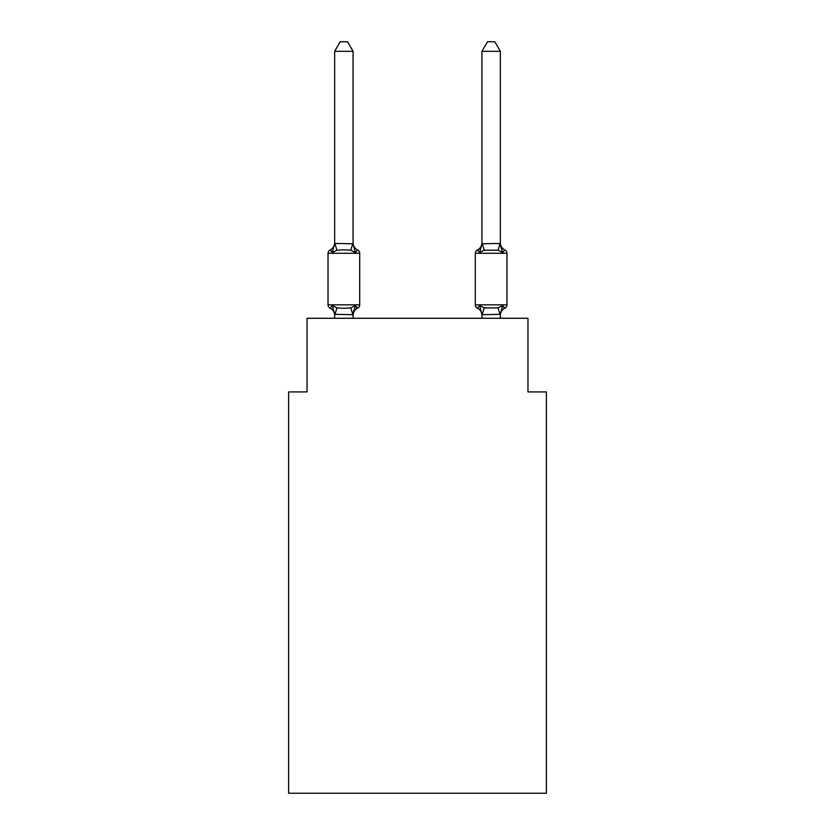 <?xml version="1.0" encoding="UTF-8"?>
<svg xmlns="http://www.w3.org/2000/svg" width="835" height="835" viewBox="0 0 835 835"><rect width="100%" height="100%" fill="white"/><g stroke="black" fill="none" stroke-linecap="round" stroke-linejoin="round"><path stroke-width="1.25" d="M546.372 793.25L546.372 391.907L527.96 391.907L527.96 318.271L307.04 318.271L307.04 391.907L288.628 391.907L288.628 793.25L546.372 793.25M500.342 318.271L500.342 314.336L481.931 314.67L479.634 305.547L477.38 308.146A3.684 3.684 0 0 1 475.303 304.827A3.684 3.684 0 0 0 477.38 308.146L479.634 305.547L477.38 308.146A3.684 3.684 0 0 1 475.303 304.827A3.684 3.684 0 0 0 477.38 308.146L479.634 305.547L477.38 308.146A3.684 3.684 0 0 1 475.303 304.827A3.684 3.684 0 0 0 477.38 308.146L479.634 305.547L477.38 308.146A3.684 3.684 0 0 1 475.303 304.827A3.684 3.684 0 0 0 477.38 308.146L479.634 305.547L477.38 308.146A3.684 3.684 0 0 1 475.303 304.827A3.684 3.684 0 0 0 477.38 308.146L479.634 305.547L477.38 308.146A3.684 3.684 0 0 1 475.303 304.827A3.684 3.684 0 0 0 477.38 308.146L479.634 305.547L477.38 308.146A3.684 3.684 0 0 1 475.303 304.827A3.684 3.684 0 0 0 477.38 308.146L479.634 305.547L477.38 308.146A3.684 3.684 0 0 1 475.303 304.827A3.684 3.684 0 0 0 477.38 308.146L479.634 305.547L477.38 308.146A3.684 3.684 0 0 1 475.303 304.827A3.684 3.684 0 0 0 477.38 308.146L479.634 305.547L477.38 308.146A3.684 3.684 0 0 1 475.303 304.827A3.684 3.684 0 0 0 477.38 308.146L479.634 305.547L477.38 308.146A3.684 3.684 0 0 1 475.303 304.827A3.684 3.684 0 0 0 477.38 308.146L479.634 305.547L477.38 308.146A3.684 3.684 0 0 1 475.303 304.827A3.684 3.684 0 0 0 477.38 308.146L479.634 305.547L477.38 308.146A3.684 3.684 0 0 1 475.303 304.827A3.684 3.684 0 0 0 477.38 308.146L479.634 305.547L477.38 308.146A3.684 3.684 0 0 1 475.303 304.827A3.684 3.684 0 0 0 477.38 308.146L479.634 305.547L477.38 308.146A3.684 3.684 0 0 1 475.303 304.827A3.684 3.684 0 0 0 477.38 308.146L479.634 305.547L477.38 308.146A3.684 3.684 0 0 1 475.303 304.827A3.684 3.684 0 0 0 477.38 308.146L479.634 305.547L477.38 308.146A3.684 3.684 0 0 1 475.303 304.827A3.684 3.684 0 0 0 477.38 308.146L479.634 305.547L477.38 308.146A3.684 3.684 0 0 1 475.303 304.827A3.684 3.684 0 0 0 477.38 308.146L479.634 305.547L477.38 308.146A3.684 3.684 0 0 1 475.303 304.827A3.684 3.684 0 0 0 477.38 308.146L479.634 305.547L477.38 308.146A3.684 3.684 0 0 1 475.303 304.827A3.684 3.684 0 0 0 477.38 308.146L479.634 305.547L477.38 308.146A3.684 3.684 0 0 1 475.303 304.827A3.684 3.684 0 0 0 477.38 308.146L479.634 305.547L477.38 308.146A3.684 3.684 0 0 1 475.303 304.827A3.684 3.684 0 0 0 477.38 308.146L479.634 305.547L477.38 308.146A3.684 3.684 0 0 1 475.303 304.827A3.684 3.684 0 0 0 477.38 308.146L479.634 305.547L477.38 308.146A3.684 3.684 0 0 1 475.303 304.827A3.684 3.684 0 0 0 477.38 308.146L479.634 305.547L477.38 308.146A3.684 3.684 0 0 1 475.303 304.827A3.684 3.684 0 0 0 477.38 308.146L479.634 305.547L477.38 308.146A3.684 3.684 0 0 1 475.303 304.827A3.684 3.684 0 0 0 477.38 308.146L479.634 305.547L477.38 308.146A3.684 3.684 0 0 1 475.303 304.827A3.684 3.684 0 0 0 477.38 308.146L479.634 305.547L484.237 307.917L498.046 307.917L502.649 305.547L504.904 308.146A3.684 3.684 0 0 0 506.97 304.827A3.684 3.684 0 0 1 504.904 308.146L503.849 307.635L504.904 308.146A3.684 3.684 0 0 0 506.97 304.827A3.684 3.684 0 0 1 504.904 308.146A3.684 3.684 0 0 0 506.97 304.827A3.684 3.684 0 0 1 504.904 308.146L503.849 307.635L504.904 308.146A3.684 3.684 0 0 0 506.97 304.827A3.684 3.684 0 0 1 504.904 308.146A3.684 3.684 0 0 0 506.97 304.827A3.684 3.684 0 0 1 504.904 308.146L503.849 307.635L504.904 308.146A3.684 3.684 0 0 0 506.97 304.827A3.684 3.684 0 0 1 504.904 308.146A3.684 3.684 0 0 0 506.97 304.827A3.684 3.684 0 0 1 504.904 308.146L503.849 307.635L504.904 308.146A3.684 3.684 0 0 0 506.97 304.827A3.684 3.684 0 0 1 504.904 308.146A3.684 3.684 0 0 0 506.97 304.827A3.684 3.684 0 0 1 504.904 308.146L503.849 307.635L504.904 308.146A3.684 3.684 0 0 0 506.97 304.827A3.684 3.684 0 0 1 504.904 308.146A3.684 3.684 0 0 0 506.97 304.827A3.684 3.684 0 0 1 504.904 308.146L503.849 307.635L504.904 308.146A3.684 3.684 0 0 0 506.97 304.827A3.684 3.684 0 0 1 504.904 308.146A3.684 3.684 0 0 0 506.97 304.827A3.684 3.684 0 0 1 504.904 308.146L503.849 307.635L504.904 308.146A3.684 3.684 0 0 0 506.97 304.827A3.684 3.684 0 0 1 504.904 308.146A3.684 3.684 0 0 0 506.97 304.827A3.684 3.684 0 0 1 504.904 308.146L503.849 307.635L504.904 308.146A3.684 3.684 0 0 0 506.97 304.827A3.684 3.684 0 0 1 504.904 308.146A3.684 3.684 0 0 0 506.97 304.827A3.684 3.684 0 0 1 504.904 308.146L503.849 307.635L504.904 308.146A3.684 3.684 0 0 0 506.97 304.827A3.684 3.684 0 0 1 504.904 308.146A3.684 3.684 0 0 0 506.97 304.827A3.684 3.684 0 0 1 504.904 308.146L503.849 307.635L504.904 308.146A3.684 3.684 0 0 0 506.97 304.827A3.684 3.684 0 0 1 504.904 308.146A3.684 3.684 0 0 0 506.97 304.827A3.684 3.684 0 0 1 504.904 308.146L503.849 307.635L504.904 308.146A3.684 3.684 0 0 0 506.97 304.827A3.684 3.684 0 0 1 504.904 308.146A3.684 3.684 0 0 0 506.97 304.827A3.684 3.684 0 0 1 504.904 308.146L503.849 307.635L504.904 308.146A3.684 3.684 0 0 0 506.97 304.827A3.684 3.684 0 0 1 504.904 308.146A3.684 3.684 0 0 0 506.97 304.827A3.684 3.684 0 0 1 504.904 308.146L503.849 307.635L504.904 308.146A3.684 3.684 0 0 0 506.97 304.827A3.684 3.684 0 0 1 504.904 308.146A3.684 3.684 0 0 0 506.97 304.827A3.684 3.684 0 0 1 504.904 308.146L503.849 307.635L504.904 308.146A3.684 3.684 0 0 0 506.97 304.827A3.684 3.684 0 0 1 504.904 308.146A3.684 3.684 0 0 0 506.97 304.827A3.684 3.684 0 0 1 504.904 308.146L503.849 307.635M481.931 243.778L500.342 243.444L500.342 51.321L481.931 51.321L481.931 243.778L479.634 252.567L477.38 249.968A3.684 3.684 0 0 0 475.303 253.287A3.684 3.684 0 0 1 477.38 249.968L479.634 252.567L480.49 249.644L479.634 252.567L480.49 249.644L479.634 252.567L480.49 249.644L479.634 252.567L480.49 249.644L479.634 252.567L480.49 249.644L479.634 252.567L480.49 249.644L479.634 252.567L480.49 249.644L479.634 252.567L480.49 249.644L479.634 252.567L480.49 249.644L479.634 252.567L480.49 249.644L479.634 252.567L480.49 249.644L479.634 252.567L480.49 249.644L479.634 252.567L480.49 249.644L479.634 252.567L480.49 249.644L479.634 252.567L480.49 249.644L479.634 252.567L484.237 250.197L498.046 250.197L502.649 252.567L500.729 246.544L502.649 252.567L504.904 249.968L502.649 252.567L500.729 246.544L502.649 252.567L504.904 249.968L502.649 252.567L500.729 246.544L502.649 252.567L504.904 249.968L502.649 252.567L500.729 246.544L502.649 252.567L504.904 249.968L502.649 252.567L500.729 246.544L502.649 252.567L504.904 249.968L502.649 252.567L500.729 246.544L502.649 252.567L504.904 249.968L502.649 252.567L500.729 246.544L502.649 252.567L504.904 249.968L502.649 252.567L500.729 246.544L502.649 252.567L504.904 249.968L502.649 252.567L500.729 246.544L502.649 252.567L504.904 249.968L502.649 252.567L500.729 246.544L502.649 252.567L504.904 249.968L502.649 252.567L500.729 246.544L502.649 252.567L504.904 249.968L502.649 252.567L500.729 246.544L502.649 252.567L504.904 249.968L502.649 252.567L500.729 246.544L502.649 252.567L504.904 249.968A3.684 3.684 0 0 1 506.97 253.287A3.684 3.684 0 0 0 504.904 249.968A3.684 3.684 0 0 1 506.97 253.287A3.684 3.684 0 0 0 504.904 249.968A3.684 3.684 0 0 1 506.97 253.287A3.684 3.684 0 0 0 504.904 249.968A3.684 3.684 0 0 1 506.97 253.287A3.684 3.684 0 0 0 504.904 249.968A3.684 3.684 0 0 1 506.97 253.287A3.684 3.684 0 0 0 504.904 249.968A3.684 3.684 0 0 1 506.97 253.287A3.684 3.684 0 0 0 504.904 249.968A3.684 3.684 0 0 1 506.97 253.287A3.684 3.684 0 0 0 504.904 249.968A3.684 3.684 0 0 1 506.97 253.287A3.684 3.684 0 0 0 504.904 249.968A3.684 3.684 0 0 1 506.97 253.287A3.684 3.684 0 0 0 504.904 249.968A3.684 3.684 0 0 1 506.97 253.287A3.684 3.684 0 0 0 504.904 249.968A3.684 3.684 0 0 1 506.97 253.287A3.684 3.684 0 0 0 504.904 249.968A3.684 3.684 0 0 1 506.97 253.287A3.684 3.684 0 0 0 504.904 249.968A3.684 3.684 0 0 1 506.97 253.287A3.684 3.684 0 0 0 504.904 249.968A3.684 3.684 0 0 1 506.97 253.287A3.684 3.684 0 0 0 504.904 249.968A3.684 3.684 0 0 1 506.97 253.287A3.684 3.684 0 0 0 504.904 249.968A3.684 3.684 0 0 1 506.97 253.287A3.684 3.684 0 0 0 504.904 249.968A3.684 3.684 0 0 1 506.97 253.287A3.684 3.684 0 0 0 504.904 249.968A3.684 3.684 0 0 1 506.97 253.287A3.684 3.684 0 0 0 504.904 249.968A3.684 3.684 0 0 1 506.97 253.287A3.684 3.684 0 0 0 504.904 249.968A3.684 3.684 0 0 1 506.97 253.287A3.684 3.684 0 0 0 504.904 249.968A3.684 3.684 0 0 1 506.97 253.287A3.684 3.684 0 0 0 504.904 249.968L502.649 252.567L500.729 246.544L502.649 252.567L504.904 249.968A3.684 3.684 0 0 1 506.97 253.287A3.684 3.684 0 0 0 504.904 249.968A3.684 3.684 0 0 1 506.97 253.287A3.684 3.684 0 0 0 504.904 249.968A3.684 3.684 0 0 1 506.97 253.287A3.684 3.684 0 0 0 504.904 249.968A3.684 3.684 0 0 1 506.97 253.287A3.684 3.684 0 0 0 504.904 249.968A3.684 3.684 0 0 1 506.97 253.287A3.684 3.684 0 0 0 504.904 249.968A3.684 3.684 0 0 1 506.97 253.287A3.684 3.684 0 0 0 504.904 249.968A3.684 3.684 0 0 1 506.97 253.287A3.684 3.684 0 0 0 504.904 249.968A3.684 3.684 0 0 1 506.97 253.287A3.684 3.684 0 0 0 504.904 249.968L502.649 252.567L504.904 249.968A3.684 3.684 0 0 1 506.97 253.287A3.684 3.684 0 0 0 504.904 249.968L502.649 252.567L500.729 246.544L502.649 252.567L504.904 249.968A8.099 8.099 0 0 1 500.342 242.682L500.342 242.682M500.342 314.336L502.649 305.547L504.904 308.146A3.684 3.684 0 0 0 506.97 304.827L506.97 253.287L475.303 253.287A3.684 3.684 0 0 1 477.38 249.968L478.424 250.479M475.303 253.287A3.684 3.684 0 0 1 477.38 249.968L479.634 252.567L477.38 249.968A3.684 3.684 0 0 0 475.303 253.287A3.684 3.684 0 0 1 477.38 249.968L479.634 252.567L477.38 249.968A3.684 3.684 0 0 0 475.303 253.287A3.684 3.684 0 0 1 477.38 249.968L479.634 252.567L477.38 249.968A3.684 3.684 0 0 0 475.303 253.287A3.684 3.684 0 0 1 477.38 249.968L479.634 252.567L477.38 249.968A3.684 3.684 0 0 0 475.303 253.287A3.684 3.684 0 0 1 477.38 249.968L479.634 252.567L477.38 249.968A3.684 3.684 0 0 0 475.303 253.287A3.684 3.684 0 0 1 477.38 249.968L479.634 252.567L477.38 249.968A3.684 3.684 0 0 0 475.303 253.287A3.684 3.684 0 0 1 477.38 249.968L479.634 252.567L477.38 249.968A3.684 3.684 0 0 0 475.303 253.287A3.684 3.684 0 0 1 477.38 249.968L479.634 252.567L477.38 249.968A3.684 3.684 0 0 0 475.303 253.287A3.684 3.684 0 0 1 477.38 249.968L479.634 252.567L477.38 249.968A3.684 3.684 0 0 0 475.303 253.287A3.684 3.684 0 0 1 477.38 249.968L479.634 252.567L477.38 249.968A3.684 3.684 0 0 0 475.303 253.287A3.684 3.684 0 0 1 477.38 249.968L479.634 252.567L477.38 249.968A3.684 3.684 0 0 0 475.303 253.287A3.684 3.684 0 0 1 477.38 249.968L479.634 252.567L477.38 249.968A3.684 3.684 0 0 0 475.303 253.287A3.684 3.684 0 0 1 477.38 249.968L479.634 252.567L477.38 249.968A3.684 3.684 0 0 0 475.303 253.287A3.684 3.684 0 0 1 477.38 249.968L479.634 252.567L477.38 249.968A3.684 3.684 0 0 0 475.303 253.287L475.303 304.827A3.684 3.684 0 0 0 477.38 308.146L479.634 305.547L477.38 308.146A8.099 8.099 0 0 1 481.931 315.421A8.099 8.099 0 0 0 477.38 308.146A8.099 8.099 0 0 1 481.931 315.421A8.099 8.099 0 0 0 477.38 308.146A8.099 8.099 0 0 1 481.931 315.421A8.099 8.099 0 0 0 477.38 308.146A8.099 8.099 0 0 1 481.931 315.421A8.099 8.099 0 0 0 477.38 308.146A8.099 8.099 0 0 1 481.931 315.421A8.099 8.099 0 0 0 477.38 308.146A8.099 8.099 0 0 1 481.931 315.421A8.099 8.099 0 0 0 477.38 308.146A8.099 8.099 0 0 1 481.931 315.421A8.099 8.099 0 0 0 477.38 308.146A8.099 8.099 0 0 1 481.931 315.421A8.099 8.099 0 0 0 477.38 308.146A8.099 8.099 0 0 1 481.931 315.421A8.099 8.099 0 0 0 477.38 308.146A8.099 8.099 0 0 1 481.931 315.421A8.099 8.099 0 0 0 477.38 308.146A8.099 8.099 0 0 1 481.931 315.421A8.099 8.099 0 0 0 477.38 308.146A8.099 8.099 0 0 1 481.931 315.421A8.099 8.099 0 0 0 477.38 308.146A8.099 8.099 0 0 1 481.931 315.421A8.099 8.099 0 0 0 477.38 308.146A8.099 8.099 0 0 1 481.931 315.421A8.099 8.099 0 0 0 477.38 308.146A3.684 3.684 0 0 1 475.303 304.827A3.684 3.684 0 0 0 477.38 308.146A3.684 3.684 0 0 1 475.303 304.827A3.684 3.684 0 0 0 477.38 308.146A8.099 8.099 0 0 1 481.931 315.421L481.931 318.271M356.524 307.604L357.62 308.146A3.684 3.684 0 0 0 359.697 304.827A3.684 3.684 0 0 1 357.62 308.146A3.684 3.684 0 0 0 359.697 304.827A3.684 3.684 0 0 1 357.62 308.146L356.524 307.604L357.62 308.146A3.684 3.684 0 0 0 359.697 304.827A3.684 3.684 0 0 1 357.62 308.146L356.524 307.604L357.62 308.146A3.684 3.684 0 0 0 359.697 304.827A3.684 3.684 0 0 1 357.62 308.146L355.366 305.547L357.62 308.146A3.684 3.684 0 0 0 359.697 304.827A3.684 3.684 0 0 1 357.62 308.146L355.366 305.547L357.62 308.146A3.684 3.684 0 0 0 359.697 304.827A3.684 3.684 0 0 1 357.62 308.146L355.366 305.547L357.62 308.146A3.684 3.684 0 0 0 359.697 304.827A3.684 3.684 0 0 1 357.62 308.146A3.684 3.684 0 0 0 359.697 304.827A3.684 3.684 0 0 1 357.62 308.146L355.366 305.547L357.62 308.146A3.684 3.684 0 0 0 359.697 304.827A3.684 3.684 0 0 1 357.62 308.146L355.366 305.547L357.62 308.146L355.366 305.547L357.62 308.146L355.366 305.547L357.62 308.146L355.366 305.547L357.62 308.146L355.366 305.547L357.62 308.146L355.366 305.547L357.62 308.146L355.366 305.547L357.62 308.146L355.366 305.547L357.62 308.146L355.366 305.547L357.62 308.146L355.366 305.547L357.62 308.146L355.366 305.547L353.069 314.67L334.658 314.336L334.658 315.421A8.099 8.099 0 0 0 330.096 308.146A3.684 3.684 0 0 1 328.03 304.827A3.684 3.684 0 0 0 330.096 308.146A3.684 3.684 0 0 1 328.03 304.827A3.684 3.684 0 0 0 330.096 308.146L332.351 305.547L330.096 308.146A3.684 3.684 0 0 1 328.03 304.827A3.684 3.684 0 0 0 330.096 308.146A3.684 3.684 0 0 1 328.03 304.827A3.684 3.684 0 0 0 330.096 308.146L332.351 305.547L330.096 308.146A3.684 3.684 0 0 1 328.03 304.827A3.684 3.684 0 0 0 330.096 308.146A3.684 3.684 0 0 1 328.03 304.827A3.684 3.684 0 0 0 330.096 308.146L332.351 305.547L330.096 308.146A3.684 3.684 0 0 1 328.03 304.827A3.684 3.684 0 0 0 330.096 308.146L332.351 305.547L330.096 308.146A3.684 3.684 0 0 1 328.03 304.827A3.684 3.684 0 0 0 330.096 308.146A3.684 3.684 0 0 1 328.03 304.827A3.684 3.684 0 0 0 330.096 308.146L332.351 305.547L330.096 308.146A3.684 3.684 0 0 1 328.03 304.827A3.684 3.684 0 0 0 330.096 308.146A3.684 3.684 0 0 1 328.03 304.827A3.684 3.684 0 0 0 330.096 308.146L332.351 305.547L330.096 308.146A3.684 3.684 0 0 1 328.03 304.827A3.684 3.684 0 0 0 330.096 308.146A3.684 3.684 0 0 1 328.03 304.827A3.684 3.684 0 0 0 330.096 308.146L332.351 305.547L330.096 308.146A3.684 3.684 0 0 1 328.03 304.827A3.684 3.684 0 0 0 330.096 308.146A3.684 3.684 0 0 1 328.03 304.827A3.684 3.684 0 0 0 330.096 308.146L332.351 305.547L330.096 308.146A3.684 3.684 0 0 1 328.03 304.827A3.684 3.684 0 0 0 330.096 308.146A3.684 3.684 0 0 1 328.03 304.827A3.684 3.684 0 0 0 330.096 308.146L332.351 305.547L330.096 308.146A3.684 3.684 0 0 1 328.03 304.827A3.684 3.684 0 0 0 330.096 308.146A3.684 3.684 0 0 1 328.03 304.827A3.684 3.684 0 0 0 330.096 308.146L332.351 305.547L330.096 308.146A3.684 3.684 0 0 1 328.03 304.827A3.684 3.684 0 0 0 330.096 308.146A3.684 3.684 0 0 1 328.03 304.827A3.684 3.684 0 0 0 330.096 308.146L332.351 305.547L330.096 308.146A3.684 3.684 0 0 1 328.03 304.827A3.684 3.684 0 0 0 330.096 308.146L332.351 305.547L330.096 308.146A3.684 3.684 0 0 1 328.03 304.827A3.684 3.684 0 0 0 330.096 308.146L332.351 305.547L330.096 308.146A3.684 3.684 0 0 1 328.03 304.827A3.684 3.684 0 0 0 330.096 308.146L332.351 305.547L330.096 308.146A3.684 3.684 0 0 1 328.03 304.827A3.684 3.684 0 0 0 330.096 308.146A3.684 3.684 0 0 1 328.03 304.827A3.684 3.684 0 0 0 330.096 308.146L332.351 305.547L330.096 308.146A3.684 3.684 0 0 1 328.03 304.827A3.684 3.684 0 0 0 330.096 308.146A3.684 3.684 0 0 1 328.03 304.827A3.684 3.684 0 0 0 330.096 308.146L332.351 305.547L330.096 308.146A3.684 3.684 0 0 1 328.03 304.827A3.684 3.684 0 0 0 330.096 308.146A3.684 3.684 0 0 1 328.03 304.827A3.684 3.684 0 0 0 330.096 308.146L332.351 305.547L330.096 308.146L332.351 305.547L330.096 308.146L332.351 305.547L330.096 308.146L332.351 305.547L330.096 308.146L332.351 305.547L330.096 308.146L332.351 305.547L330.096 308.146L332.351 305.547L330.096 308.146L332.351 305.547L336.954 307.917L343.863 308.292L350.763 307.917L355.366 305.547L357.62 308.146A3.684 3.684 0 0 0 359.697 304.827A3.684 3.684 0 0 1 357.62 308.146L355.366 305.547L357.62 308.146A3.684 3.684 0 0 0 359.697 304.827A3.684 3.684 0 0 1 357.62 308.146L356.524 307.604L357.62 308.146A3.684 3.684 0 0 0 359.697 304.827A3.684 3.684 0 0 1 357.62 308.146L355.366 305.547L357.62 308.146A3.684 3.684 0 0 0 359.697 304.827A3.684 3.684 0 0 1 357.62 308.146A3.684 3.684 0 0 0 359.697 304.827A3.684 3.684 0 0 1 357.62 308.146L355.366 305.547L357.62 308.146A3.684 3.684 0 0 0 359.697 304.827A3.684 3.684 0 0 1 357.62 308.146L356.524 307.604L357.62 308.146A3.684 3.684 0 0 0 359.697 304.827A3.684 3.684 0 0 1 357.62 308.146A3.684 3.684 0 0 0 359.697 304.827A3.684 3.684 0 0 1 357.62 308.146L355.366 305.547L357.62 308.146A3.684 3.684 0 0 0 359.697 304.827A3.684 3.684 0 0 1 357.62 308.146L356.524 307.604L357.62 308.146A3.684 3.684 0 0 0 359.697 304.827A3.684 3.684 0 0 1 357.62 308.146L355.366 305.547L357.62 308.146A3.684 3.684 0 0 0 359.697 304.827A3.684 3.684 0 0 1 357.62 308.146A3.684 3.684 0 0 0 359.697 304.827A3.684 3.684 0 0 1 357.62 308.146L355.366 305.547L357.62 308.146A3.684 3.684 0 0 0 359.697 304.827A3.684 3.684 0 0 1 357.62 308.146L356.524 307.604L357.62 308.146A3.684 3.684 0 0 0 359.697 304.827A3.684 3.684 0 0 1 357.62 308.146L355.366 305.547L357.62 308.146A3.684 3.684 0 0 0 359.697 304.827A3.684 3.684 0 0 1 357.62 308.146L356.503 307.583M353.069 51.321L334.658 51.321L340.179 41.75L347.537 41.75L353.069 51.321L353.069 243.778L355.366 252.567L357.62 249.968A3.684 3.684 0 0 1 359.697 253.287A3.684 3.684 0 0 0 357.62 249.968L355.366 252.567L357.62 249.968A3.684 3.684 0 0 1 359.697 253.287A3.684 3.684 0 0 0 357.62 249.968L355.366 252.567L357.62 249.968A3.684 3.684 0 0 1 359.697 253.287A3.684 3.684 0 0 0 357.62 249.968L355.366 252.567L357.62 249.968A3.684 3.684 0 0 1 359.697 253.287A3.684 3.684 0 0 0 357.62 249.968L355.366 252.567L357.62 249.968A3.684 3.684 0 0 1 359.697 253.287A3.684 3.684 0 0 0 357.62 249.968L355.366 252.567L357.62 249.968A3.684 3.684 0 0 1 359.697 253.287A3.684 3.684 0 0 0 357.62 249.968L355.366 252.567L357.62 249.968A3.684 3.684 0 0 1 359.697 253.287A3.684 3.684 0 0 0 357.62 249.968L355.366 252.567L357.62 249.968A3.684 3.684 0 0 1 359.697 253.287A3.684 3.684 0 0 0 357.62 249.968L355.366 252.567L357.62 249.968A3.684 3.684 0 0 1 359.697 253.287A3.684 3.684 0 0 0 357.62 249.968L355.366 252.567L357.62 249.968A3.684 3.684 0 0 1 359.697 253.287A3.684 3.684 0 0 0 357.62 249.968L355.366 252.567L357.62 249.968A3.684 3.684 0 0 1 359.697 253.287A3.684 3.684 0 0 0 357.62 249.968L355.366 252.567L357.62 249.968A3.684 3.684 0 0 1 359.697 253.287A3.684 3.684 0 0 0 357.62 249.968L355.366 252.567L357.62 249.968A3.684 3.684 0 0 1 359.697 253.287A3.684 3.684 0 0 0 357.62 249.968L355.366 252.567L357.62 249.968A3.684 3.684 0 0 1 359.697 253.287A3.684 3.684 0 0 0 357.62 249.968L355.366 252.567L350.763 250.197L343.863 249.822L336.954 250.197L332.351 252.567L330.096 249.968L331.151 250.479M332.351 252.567L330.096 249.968L332.351 252.567L330.096 249.968L332.351 252.567L330.096 249.968L332.351 252.567L330.096 249.968L332.351 252.567L330.096 249.968L332.351 252.567L330.096 249.968L332.351 252.567L330.096 249.968L332.351 252.567L330.096 249.968L332.351 252.567L330.096 249.968L332.351 252.567L330.096 249.968L332.351 252.567L330.096 249.968L332.351 252.567L330.096 249.968L332.351 252.567L330.096 249.968L332.351 252.567L330.096 249.968L332.351 252.567L330.096 249.968L332.351 252.567L334.658 243.444L353.069 243.778M353.069 314.336L353.925 310.004L353.069 314.336M353.069 242.682L353.069 242.682A8.099 8.099 0 0 0 357.62 249.968A3.684 3.684 0 0 1 359.697 253.287A3.684 3.684 0 0 0 357.62 249.968A3.684 3.684 0 0 1 359.697 253.287A3.684 3.684 0 0 0 357.62 249.968A3.684 3.684 0 0 1 359.697 253.287A3.684 3.684 0 0 0 357.62 249.968A3.684 3.684 0 0 1 359.697 253.287A3.684 3.684 0 0 0 357.62 249.968A3.684 3.684 0 0 1 359.697 253.287A3.684 3.684 0 0 0 357.62 249.968A3.684 3.684 0 0 1 359.697 253.287A3.684 3.684 0 0 0 357.62 249.968A3.684 3.684 0 0 1 359.697 253.287A3.684 3.684 0 0 0 357.62 249.968A3.684 3.684 0 0 1 359.697 253.287A3.684 3.684 0 0 0 357.62 249.968A3.684 3.684 0 0 1 359.697 253.287A3.684 3.684 0 0 0 357.62 249.968A3.684 3.684 0 0 1 359.697 253.287A3.684 3.684 0 0 0 357.62 249.968A3.684 3.684 0 0 1 359.697 253.287A3.684 3.684 0 0 0 357.62 249.968A3.684 3.684 0 0 1 359.697 253.287A3.684 3.684 0 0 0 357.62 249.968A3.684 3.684 0 0 1 359.697 253.287A3.684 3.684 0 0 0 357.62 249.968A3.684 3.684 0 0 1 359.697 253.287A3.684 3.684 0 0 0 357.62 249.968A3.684 3.684 0 0 1 359.697 253.287A3.684 3.684 0 0 0 357.62 249.968A3.684 3.684 0 0 1 359.697 253.287L359.697 304.827A3.684 3.684 0 0 1 357.62 308.146A3.684 3.684 0 0 0 359.697 304.827L328.03 304.827L328.03 253.287A3.684 3.684 0 0 1 330.096 249.968A8.099 8.099 0 0 0 334.658 242.682M334.658 243.778L334.658 51.321M334.658 318.271L334.658 314.336L332.351 305.547M502.649 305.547L504.904 308.146A3.684 3.684 0 0 0 506.97 304.827L475.303 304.827A3.684 3.684 0 0 0 477.38 308.146A8.099 8.099 0 0 1 481.931 315.421M357.62 249.968L355.366 252.567L357.62 249.968A3.684 3.684 0 0 1 359.697 253.287L328.03 253.287M353.069 318.271L353.069 314.67M357.62 308.146A8.099 8.099 0 0 0 353.069 315.421M479.634 252.567L477.38 249.968A8.099 8.099 0 0 0 481.931 242.682M479.634 305.547L477.38 308.146M500.342 315.421A8.099 8.099 0 0 1 504.904 308.146M502.649 252.567L500.342 243.778M481.931 51.321L487.463 41.75L494.821 41.75L500.342 51.321M336.954 307.917L334.804 314.711M350.763 307.917L352.913 314.711M334.804 243.392L336.954 250.197M352.913 243.392L350.763 250.197M500.196 314.711L498.046 307.917M482.087 314.711L484.237 307.917M498.046 250.197L500.196 243.392M484.237 250.197L482.087 243.392"/></g></svg>
